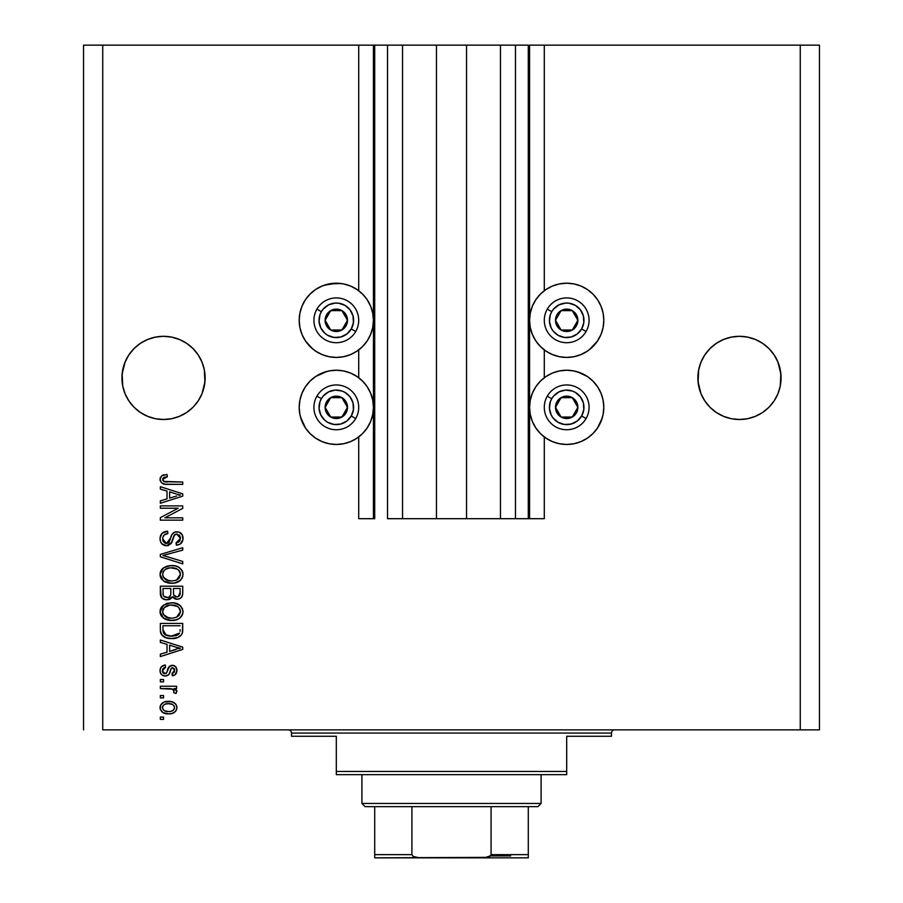 <?xml version="1.0" encoding="UTF-8"?>
<svg xmlns="http://www.w3.org/2000/svg" width="903" height="903" viewBox="0 0 903 903"><rect width="100%" height="100%" fill="white"/><g stroke="black" fill="none" stroke-linecap="round" stroke-linejoin="round"><path stroke-width="1.35" d="M528.289 518.694L515.489 518.694L528.289 518.694L528.289 45.15L515.489 45.15L515.489 518.694L500.454 518.694L515.489 518.694L515.489 45.15L500.454 45.15L500.454 518.694L466.535 518.694L500.454 518.694L500.454 45.15L436.465 45.15L466.535 45.15L466.535 518.694L402.546 518.694L436.465 518.694L436.465 45.15L402.546 45.15L402.546 518.694L387.511 518.694L402.546 518.694L402.546 45.15L387.511 45.15L387.511 518.694L387.511 45.15L374.711 45.15L374.711 518.694L358.717 518.694L358.717 436.939L358.717 518.694L373.424 518.694L373.424 45.15L358.717 45.15L358.717 290.721L358.717 45.15L102.739 45.15L102.739 729.861L800.261 729.861L800.261 45.15L529.576 45.15L529.576 518.694L528.289 518.694L528.289 45.15L466.535 45.15L466.535 518.694L436.465 518.694L436.465 45.15L374.711 45.15L374.711 518.694L373.424 518.694L373.424 45.15L374.711 45.15L83.55 45.15L83.55 729.861L83.55 45.15L102.739 45.15L102.739 729.861L819.45 729.861L819.45 45.15L819.45 729.861L800.261 729.861L800.261 45.15L544.283 45.15L544.283 290.721L544.283 45.15L529.576 45.15L529.576 518.694L544.283 518.694L544.283 436.939L544.283 518.694L528.39 518.694M358.717 377.747L358.717 349.912L358.717 377.747M544.283 377.747L544.283 349.912L544.283 377.747M198.129 354.811A41.594 41.594 0 0 0 163.567 336.311L171.649 337.112L179.449 339.483L171.649 337.112L179.449 339.483L186.639 343.321L192.949 348.502L198.118 354.8L201.967 361.99A41.594 41.594 0 0 0 201.956 361.968M163.511 336.311A41.594 41.594 0 0 0 155.418 337.112L147.618 339.483A41.594 41.594 0 0 0 128.937 354.811L125.111 361.99L122.74 369.79L121.939 377.905A41.594 41.594 0 0 1 163.533 336.311A41.594 41.594 0 0 1 205.128 377.905L204.326 369.79L201.967 361.99L198.118 354.8L201.967 361.99L204.326 369.79L204.925 381.992L201.967 393.832L198.118 401.022L192.949 407.321L186.639 412.49L179.449 416.339L171.649 418.71L163.533 419.5L155.418 418.71L147.618 416.339L140.428 412.49L134.118 407.321L128.948 401.022L125.111 393.832L122.74 386.021L121.939 377.905L122.74 369.79L125.111 361.99L128.948 354.8L134.118 348.502L128.948 354.8L134.118 348.502L140.428 343.321L134.118 348.502L140.428 343.321L147.618 339.483L140.428 343.321L147.618 339.483L155.418 337.112L163.533 336.311L171.649 337.112L163.533 336.311L155.418 337.112L147.618 339.483M701.044 361.968A41.594 41.594 0 0 0 701.033 361.99L704.882 354.8L710.051 348.502L704.882 354.8L710.051 348.502L716.361 343.321L710.051 348.502L716.361 343.321L723.551 339.483L716.361 343.321L723.551 339.483L731.351 337.112L723.551 339.483L731.351 337.112L739.467 336.311L747.582 337.112L755.382 339.483L762.572 343.321L768.882 348.502L774.052 354.8A41.594 41.594 0 0 0 739.489 336.311M731.351 337.112L739.467 336.311A41.594 41.594 0 0 0 704.871 354.811M755.382 339.483L747.582 337.112L755.382 339.483L762.572 343.321L768.882 348.502L774.052 354.8L777.889 361.99L780.858 373.831L780.26 386.021L777.889 393.832L774.052 401.022L768.882 407.321L762.572 412.49L755.382 416.339L747.582 418.71L739.467 419.5L731.351 418.71L723.551 416.339L716.361 412.49L710.051 407.321L704.882 401.022L701.033 393.832L698.674 386.021L697.872 377.905A41.594 41.594 0 0 1 739.467 336.311A41.594 41.594 0 0 1 781.061 377.905L780.26 369.79L777.889 361.99L774.052 354.8L777.889 361.99L780.26 369.79L781.061 377.905L780.26 386.021L777.889 393.832L774.052 401.022L768.882 407.321L762.572 412.49L755.382 416.339L747.582 418.71L739.467 419.5L731.351 418.71L723.551 416.339L716.361 412.49L710.051 407.321L704.882 401.022L701.033 393.832L698.075 381.992L698.674 369.79L698.075 373.831L697.872 377.905L698.674 369.79L701.033 361.99L698.674 369.79L701.033 361.99L704.882 354.8L701.033 361.99M739.467 336.311L747.582 337.112M179.449 339.483L186.639 343.321L192.949 348.502L198.118 354.8M592.932 346.56L587.311 351.177L580.889 354.608L573.924 356.719L566.689 357.43L559.442 356.719L552.478 354.608L546.067 351.177L540.445 346.56L535.829 340.939L532.398 334.516L530.287 327.552L529.576 320.317A37.113 37.113 0 0 1 566.689 283.203A37.113 37.113 0 0 1 603.802 320.317L603.091 327.552L600.98 334.516L597.549 340.939L589.287 349.766M529.576 407.343A37.113 37.113 0 0 1 566.689 370.23A37.113 37.113 0 0 1 603.802 407.343L603.091 414.59L600.98 421.554L597.549 427.966L592.932 433.587L587.311 438.203L580.889 441.635L573.924 443.745L566.689 444.457L559.442 443.745L552.478 441.635L546.067 438.203L540.445 433.587L535.829 427.966L532.398 421.554L530.287 414.59L529.576 407.343L530.287 400.108L532.398 393.144L535.829 386.721L540.445 381.1L546.067 376.483L552.478 373.052L559.442 370.941L566.689 370.23L573.924 370.941L580.889 373.052L587.311 376.483L592.932 381.1L597.549 386.721L600.98 393.144L603.091 400.108L603.802 407.343A37.113 37.113 0 0 1 566.689 444.457A37.113 37.113 0 0 1 529.576 407.343M324.042 285.292L336.311 283.203L343.558 283.914L350.522 286.025L356.933 289.457L362.554 294.073L367.171 299.694L370.602 306.117L372.713 313.07L373.424 320.317A37.113 37.113 0 0 1 336.311 357.43A37.113 37.113 0 0 1 299.198 320.317L299.909 313.07L302.02 306.117L305.451 299.694L310.068 294.073L315.689 289.457L322.111 286.025L329.076 283.914L341.153 283.519M316.716 375.829L322.111 373.052L329.076 370.941L336.311 370.23L343.558 370.941L350.522 373.052L356.933 376.483L362.554 381.1L367.171 386.721L370.602 393.144L372.713 400.108L373.424 407.343A37.113 37.113 0 0 1 336.311 444.457A37.113 37.113 0 0 1 299.198 407.343L299.909 400.108L302.02 393.144L305.451 386.721L310.068 381.1L315.689 376.483L326.705 371.494M762.572 343.321L768.882 348.502L762.572 343.321M186.639 343.321L192.949 348.502L186.639 343.321M201.967 361.99L204.326 369.79L205.128 377.905L204.326 386.021L201.967 393.832L198.118 401.022L192.949 407.321L186.639 412.49L179.449 416.339L171.649 418.71L163.533 419.5L155.418 418.71L147.618 416.339L140.428 412.49L134.118 407.321L128.948 401.022L125.111 393.832L122.74 386.021L122.142 373.831L125.111 361.99L128.948 354.8M160.339 508.22L178.162 508.22L160.339 508.22L160.339 505.894L182.733 505.894L182.733 508.366L164.877 517.814L182.733 517.814L182.733 520.151L160.339 520.151L160.339 517.656L178.162 508.22L160.339 517.656L160.339 520.151L182.733 520.151L182.733 517.814L164.877 517.814L182.733 508.366L182.733 505.894L160.339 505.894L160.339 508.22L160.339 505.894L182.733 505.894L182.733 508.366M160.045 538.696L160.045 538.685C160.17 542.974 162.337 545.333 166.57 545.739L161.727 543.696L160.407 541.36L160.068 537.94L162.122 533.244L167.608 531.201L167.902 533.526L164.098 535.061L162.743 537.849L163.138 541.337L165.667 543.335L169.042 542.285L171.976 534.508L174.584 532.217L178.76 532.025L182.146 534.655L182.937 539.622L180.182 544.08L176.333 545.164L176.04 542.838L179.268 541.597L180.408 538.357L179.573 535.389L176.22 534.147L173.997 535.626L171.051 543.741L166.57 545.739L171.92 542.285L174.561 534.836L176.83 534.113L180.408 538.357L176.04 542.838L176.333 545.164C180.589 544.836 182.812 542.534 183.027 538.278C182.869 534.283 180.826 532.115 176.886 531.777C173.376 532.16 171.322 534.181 170.735 537.827L166.502 543.414L162.664 538.888C162.867 535.614 164.617 533.831 167.902 533.526L167.608 531.201C162.856 531.483 160.339 533.978 160.045 538.685L160.068 537.94M166.491 556.474L182.733 561.452L182.733 563.867L160.339 556.812L160.339 554.408L182.733 547.715L182.733 550.108L162.958 555.492L182.733 561.452L182.733 563.867L182.733 561.452L162.958 555.492L182.733 550.108L182.733 547.715L160.339 554.408L160.339 556.812L160.339 554.408L182.733 547.715L182.733 550.108L162.958 555.492M163.556 567.795L160.045 574.398L160.948 570.64L162.788 568.393L169.211 565.65L175.351 565.933L179.166 567.479L182.011 570.436L183.027 574.41L182.022 578.304L179.257 581.227L174.55 583.022L169.392 583.157L164.357 581.566L160.926 578.123L160.045 574.398L163.466 580.979L171.514 583.27C178.026 583.428 181.864 580.482 183.027 574.41C181.83 568.213 177.902 565.255 171.243 565.526L164.414 567.242M160.045 611.624L162.088 606.297L167.213 603.283L173.308 602.843L179.166 604.705L182.383 608.419L182.959 612.652L182.022 615.53L179.257 618.465L176.841 619.672L170.453 620.463L165.294 619.289L160.926 615.349L160.045 611.624L163.466 618.216L171.514 620.496C178.026 620.666 181.864 617.708 183.027 611.636C181.83 605.45 177.902 602.482 171.243 602.752L163.556 605.021L160.068 612.11M160.339 642.405L167.021 644.358L160.339 642.405L160.339 639.99L182.733 647.135L182.733 649.404L160.339 656.571L160.339 654.144L167.021 652.192L167.021 644.358L167.021 652.192L160.339 654.144L160.339 656.571L182.733 649.404L182.733 647.135L160.339 639.99L160.339 642.405L160.339 639.99L182.733 647.135L182.733 649.404L160.339 656.571L160.339 654.144M163.533 719.398L160.339 719.398L160.339 717.072L163.533 717.072L163.533 719.398L163.533 717.072L160.339 717.072L160.339 719.398L160.339 717.072L163.533 717.072L163.533 719.398L160.339 719.398L163.533 719.398M355.917 438.869L350.522 441.635L343.558 443.745L336.311 444.457L329.076 443.745L322.111 441.635L315.689 438.203L310.068 433.587L305.451 427.966L300.462 416.949M312.765 349.009L305.451 340.939L302.02 334.516L299.909 327.552L299.198 320.317A37.113 37.113 0 0 1 336.311 283.203A37.113 37.113 0 0 1 373.424 320.317L372.713 327.552L370.602 334.516L367.171 340.939L362.554 346.56L356.933 351.177L350.522 354.608L343.558 356.719L336.311 357.43L329.076 356.719L322.111 354.608L315.689 351.177L310.068 346.56M602.199 418.123L597.549 427.966M551.361 441.149L546.642 438.587M577.457 371.833L587.311 376.483M559.442 283.914L566.689 283.203L573.924 283.914L580.889 286.025L587.311 289.457L592.932 294.073L597.549 299.694L600.98 306.117L603.091 313.07L603.802 320.317A37.113 37.113 0 0 1 566.689 357.43A37.113 37.113 0 0 1 529.576 320.317L530.287 313.07L532.398 306.117L535.829 299.694L540.445 294.073L546.067 289.457L552.478 286.025L559.442 283.914L566.689 283.203L573.924 283.914M575.121 284.174L578.958 285.292M168.647 713.867L162.867 712.591L160.215 709.103L160.779 704.791L164.132 702.037L171.423 701.631L175.453 703.764L176.74 706.146L176.74 709.058L175.34 711.564L172.247 713.404L168.647 713.867C173.331 714.059 176.085 711.982 176.92 707.613C176.062 703.189 173.252 701.112 168.477 701.36C163.714 701.123 160.903 703.2 160.045 707.613L160.045 707.613C160.926 712.083 163.793 714.171 168.647 713.867L167.89 713.855M163.533 697.872L160.339 697.872L160.339 695.547L163.533 695.547L163.533 697.872L163.533 695.547L160.339 695.547L160.339 697.872L160.339 695.547L163.533 695.547L163.533 697.872L160.339 697.872L163.533 697.872M172.8 689.237L160.339 688.56L160.339 686.235L176.627 686.235L176.627 688.56L174.031 688.56L176.841 690.784L176.04 693.504L173.715 692.635L173.963 690.682L173.139 689.452L168.782 688.56L172.112 688.978L174.008 691.055L173.715 692.635L176.04 693.504L176.92 691.314L174.031 688.56L176.627 688.56L176.627 686.235L160.339 686.235L160.339 688.56L160.339 686.235L176.627 686.235L176.627 688.56M163.533 681.867L160.339 681.867L160.339 679.541L163.533 679.541L163.533 681.867L163.533 679.541L160.339 679.541L160.339 681.867L160.339 679.541L163.533 679.541L163.533 681.867L160.339 681.867L163.533 681.867M165.294 676.054L162.111 675.117L160.35 672.667L160.113 669.495L161.456 666.662L165.283 665.003L165.576 667.328L163.229 668.322L162.371 670.715L163.183 673.04L164.899 673.728L166.547 672.949L169.538 666.256L172.755 665.308L175.746 666.798L176.898 670.952L175.035 674.823L172.259 675.76L171.976 673.435L173.929 672.566L174.584 670.534L174.2 668.615L172.202 667.667L171.164 668.491L168.85 674.62L165.294 676.054C168.251 675.794 169.922 674.101 170.317 670.963L171.243 668.355L172.597 667.622L174.584 670.534L171.976 673.435L172.259 675.76C175.306 675.331 176.864 673.559 176.92 670.455C176.875 667.317 175.329 665.601 172.27 665.297C169.335 665.861 167.676 667.757 167.281 670.997L166.378 673.198L164.899 673.728L162.371 670.715L165.576 667.328L165.283 665.003C161.964 665.421 160.215 667.272 160.045 670.545C160.17 673.965 161.919 675.805 165.294 676.054L164.764 676.031M160.35 630.508L160.339 630.012C161.253 636.096 165.023 638.929 171.66 638.534L166.084 637.755L161.603 634.809L160.373 631.016L160.339 623.409L182.733 623.409L182.654 631.513L181.616 634.696L177.868 637.495L171.66 638.534C176.424 638.895 179.979 637.146 182.316 633.285L182.733 623.409L160.339 623.409L160.339 630.012L160.339 623.409L182.733 623.409M161.942 598.057L160.339 593.068C160.373 597.402 162.563 599.66 166.908 599.84L163.025 598.881L161.129 596.996L160.339 586.171L182.733 586.171L182.654 594.467L181.345 597.504L179.404 598.824L176.412 599.231L172.405 596.759L170.159 599.152L166.908 599.84L172.405 596.759L177.101 599.265C180.837 598.926 182.711 596.883 182.733 593.124L182.733 586.171L160.339 586.171L160.339 593.068L160.339 586.171L182.733 586.171L182.654 594.456M160.339 489.121L167.021 491.074L160.339 489.121L160.339 486.694L182.733 493.851L182.733 496.119L160.339 503.276L160.339 500.86L167.021 498.896L167.021 491.074L167.021 498.896L160.339 500.86L160.339 503.276L182.733 496.119L182.733 493.851L160.339 486.694L160.339 489.121L160.339 486.694L182.733 493.851L182.733 496.119L160.339 503.276L160.339 500.86M160.045 479.312L161.626 475.813L167.021 474.481L167.315 476.807L164.369 477.224L162.924 478.33L162.777 480.17L163.669 481.401L182.733 482.044L182.733 484.369L164.967 484.211L161.434 482.789L160.045 479.312C160.802 483.128 163.296 484.821 167.529 484.369L182.733 484.369L182.733 482.044L164.357 481.739L162.664 479.414L167.315 476.807L167.021 474.481L161.626 475.813L160.045 479.312M819.45 45.15L800.261 45.15L819.45 45.15M299.909 400.108L302.02 393.144M350.522 373.052L356.933 376.483M305.451 427.966L302.02 421.554L299.909 414.59L299.198 407.343A37.113 37.113 0 0 1 336.311 370.23A37.113 37.113 0 0 1 373.424 407.343L372.713 414.59L370.602 421.554L367.171 427.966L362.554 433.587L356.933 438.203L350.522 441.635M329.076 443.745L322.111 441.635M299.909 313.07L302.02 306.117M310.068 294.073L315.689 289.457M546.067 376.483L552.478 373.052M600.98 393.144L603.091 400.108M580.889 441.635L573.924 443.745L566.689 444.457M587.311 289.457L592.932 294.073M600.98 306.117L603.091 313.07M160.057 707.241L160.215 706.146M160.463 705.412L160.768 704.803M161.671 703.618L162.777 702.703M164.132 702.037L166.999 701.428M167.744 701.371L168.489 701.36M172.552 701.924L173.286 702.207M175.983 704.43L175.453 703.753M176.616 705.717L176.875 706.857M176.875 708.381L176.751 709.036M175.34 711.564L176.503 709.803M176.187 710.435L174.234 712.49M162.822 712.569L161.716 711.688M160.384 709.634L160.091 708.392M164.222 713.223L165.667 713.607M174.042 705.785L172.417 704.419L168.489 703.685C171.717 703.414 173.748 704.701 174.584 707.557C173.805 710.48 171.773 711.812 168.489 711.541L170.532 711.383M164.56 710.808L168.489 711.541C165.26 711.812 163.217 710.526 162.371 707.67L163.714 710.266M163.714 704.961L162.371 707.67C163.161 704.735 165.193 703.414 168.489 703.685L165.238 704.137M173.466 710.063L174.437 708.562L174.369 706.417M170.52 711.395L171.818 711.067M171.514 711.158L173.184 710.311M172.462 710.785L174.256 709.036M174.674 688.854L176.311 689.881M176.04 693.504L173.715 692.635L173.986 691.461M172.101 688.978L170.453 688.662M160.339 688.56L168.782 688.56M160.113 669.484L161.423 666.696M162.303 665.996L164.244 665.206M165.283 665.003L165.576 667.328L164.335 667.622M162.438 669.924L162.45 671.606M162.54 671.956L163.172 673.028M163.962 673.559L165.294 673.706M162.416 671.369L164.03 673.582L166.547 672.961M166.908 672.137L167.269 671.008M167.574 670.049L167.834 669.27M168.364 667.904L168.737 667.182M172.27 665.297L168.759 667.148L171.389 665.376M173.241 665.376L175.746 666.798L174.189 665.658M176.649 672.385L176.288 673.299M175.746 674.135L175.047 674.812M174.155 675.297L173.241 675.579M172.744 675.681L172.507 673.345M173.929 672.566L174.448 671.618L173.929 672.566M174.46 671.561L174.516 669.552M171.502 668.051L169.504 673.367M169.335 673.773L168.85 674.631M161.423 674.507L160.903 673.852M160.35 672.667L160.113 671.629M163.229 665.534L162.156 666.087M161.456 666.662L160.113 669.495M170.317 670.963L171.243 668.355M170.543 670.207L170.791 669.45M168.759 667.148L168.285 668.062M164.933 667.441L165.576 667.328M179.336 648.072L176.164 647.237L180.397 648.275L179.076 648.602M169.64 645.126L176.164 647.237L169.64 645.126L169.64 651.424L169.64 645.126M175.803 649.55L169.64 651.424L179.325 648.072M182.632 631.716L182.44 632.856M181.605 634.719L179.697 636.547M179.539 636.649L180.566 635.881M177.835 637.507L175.837 638.128M175.746 638.139L173.241 638.477M170.656 638.511L172.45 638.511M170.475 638.5L169.708 638.455M168.838 638.365L167.676 638.173M166.096 637.755L163.883 636.773M162.258 635.577L163.037 636.22M161.095 633.929L160.757 633.082M160.734 633.014L160.497 632.021M160.474 631.874L160.373 631.039M165.971 637.71L167.642 638.161M182.654 631.513L182.733 629.718M180.036 631.276L180.115 629.662M179.042 633.816L175.645 635.768M179.539 633.082L170.994 636.197L176.198 635.61L179.404 633.33M165.813 635.136L167.529 635.735M163.082 631.468L163.387 632.676M162.958 625.734L180.115 625.734L162.958 625.734L162.98 630.599L162.958 625.734M164.809 634.549L171.694 636.209L166.22 635.317L162.958 629.73M168.229 635.893L169.087 636.039M163.025 631.073L163.127 631.761M163.578 633.138L165.046 634.719M167.202 603.283L166.254 603.599M173.365 602.854L175.317 603.159M176.333 603.407L178.591 604.355M179.155 604.694L182.372 608.408M175.351 603.159L180.758 606.026L182.959 610.586M182.778 613.645L182.451 614.638M180.307 617.663L179.471 618.318M174.55 620.259L178.331 619.006M178.094 619.131L177.202 619.537M176.841 619.672L175.554 620.056M173.545 620.395L172.541 620.474M171.514 620.496L170.441 620.463M169.392 620.384L167.326 620M165.949 619.571L164.741 619.018M162.009 616.896L160.26 613.555M160.249 613.498L160.113 612.787M160.113 610.518L160.249 609.751M160.26 609.683L160.937 607.888M160.971 607.843L162.077 606.308M179.257 618.465L180.532 617.449M181.345 616.546L182.022 615.53M179.358 614.988L180.408 611.658L179.166 607.956L177.372 606.387L171.198 605.078C176.367 604.717 179.437 606.918 180.408 611.658L176.638 617.2L178.828 615.654M178.805 615.677L176.638 617.2L172.879 618.115M163.443 614.582L166.378 617.2L171.581 618.171C166.57 618.431 163.601 616.241 162.664 611.613L163.443 614.582L168.489 617.889L166.728 617.359M166.355 606.048L169.696 605.157L164.323 607.527L162.664 611.613C163.533 607.109 166.389 604.931 171.198 605.078L168.782 605.281M180.34 612.55L180.363 610.857M162.845 613.148L163.093 613.871M163.071 609.412L162.856 610.101M181.3 597.549L180.453 598.249M180.431 598.271L178.275 599.163M175.792 599.129L173.861 598.305M173.827 598.283L174.414 598.644M172.812 597.335L172.405 596.759M172.022 597.504L171.514 598.158M169.222 599.536L168.601 599.694M165.554 599.75L161.976 598.079M164.041 599.366L163.048 598.881M160.339 593.068L160.35 593.745M160.407 594.422L160.486 595.088M160.632 595.743L161.129 596.996M182.598 594.885L182.722 593.711M170.802 592.797L170.802 592.797C171.006 595.698 169.696 597.267 166.897 597.515C169.696 597.267 171.006 595.698 170.802 592.797L170.802 588.496L170.802 592.797M170.746 594.118L170.802 593.237M164.436 596.894L166.897 597.515L163.533 595.969M180.047 593.971L180.115 592.312C180.465 595.088 179.347 596.635 176.728 596.939L179.076 596.206L180.002 594.388M174.076 595.777L176.728 596.939L173.636 594.896L173.421 588.496L180.115 588.496L180.115 592.312L180.115 588.496L173.421 588.496L173.636 594.896L175.577 596.804M178.286 596.669L180.115 592.312M162.958 588.496L170.802 588.496L162.958 588.496L163.24 595.37L162.958 588.496M163.804 596.341L167.777 597.447L169.403 596.793L170.599 594.987M163.037 594.558L163.24 595.37M173.421 592.605L173.466 593.768M176.728 596.939L177.564 596.872M173.365 565.617L175.317 565.921M176.333 566.181L178.591 567.118M179.155 567.468L182.372 571.17M182.778 572.367L182.959 573.349M182.778 576.43L182.451 577.412M180.307 580.426L179.471 581.092M179.268 581.216L178.331 581.78M178.094 581.904L177.202 582.3M176.841 582.435L175.554 582.819M180.532 580.223L174.55 583.022M173.523 583.169L172.541 583.236M171.514 583.27L170.441 583.236M169.392 583.157L167.326 582.774M165.949 582.333L164.741 581.78M162.009 579.67L160.926 578.123M160.903 578.089L160.26 576.328M160.249 576.272L160.113 575.561M160.113 573.281L160.249 572.513M160.26 572.457L160.937 570.651M160.971 570.606L162.077 569.071M167.213 566.046L166.254 566.362M182.778 572.355L182.462 571.373M182.011 570.436L179.166 567.479L175.351 565.933M179.336 577.785L180.408 574.421L179.166 570.719L177.372 569.15L171.198 567.852C176.367 567.49 179.437 569.68 180.408 574.421L176.638 579.963L178.828 578.417M178.805 578.451L176.04 580.211L172.879 580.889M163.443 577.344L166.378 579.974L171.581 580.934C166.57 581.193 163.601 579.004 162.664 574.376L163.443 577.344L168.489 580.652L166.784 580.155M165.497 569.308L163.42 571.497L162.664 574.376C163.533 569.883 166.389 567.705 171.198 567.852L168.782 568.043M165.463 569.33L169.696 567.919L166.355 568.811M162.845 575.911L163.093 576.633M163.071 572.186L162.856 572.874M160.339 556.812L182.733 563.867L160.339 556.812M160.158 537.183L161.344 534.158M160.52 535.727L161.298 534.226M162.122 533.244L163.059 532.488M163.815 532.048L166.096 531.336M167.608 531.201L167.902 533.526L166.863 533.673L167.902 533.526M166.863 533.673L164.91 534.395M164.877 534.418L164.12 535.039M162.732 539.915L162.856 540.547M163.003 540.999L163.578 542.048M164.865 543.087L165.667 543.335M166.084 543.403L166.976 543.392M167.461 543.301L168.319 542.929M169.279 541.958L170.735 537.816M173.545 532.781L174.584 532.206M174.979 532.07L175.724 531.878M179.336 532.217L178.771 532.025M181.3 533.538L180.036 532.544M182.158 534.666L182.575 535.535M182.666 535.795L182.937 537.014M182.925 539.644L182.62 540.908M182.609 540.953L181.966 542.285M180.171 544.08L179.133 544.622M176.333 545.164L176.491 542.782M177.959 542.421L179.268 541.597M179.889 540.75L180.363 537.567M179.2 534.994L180.126 536.45M177.225 534.124L176.232 534.147M176.22 534.147L175.656 534.249M175.058 534.486L174.245 535.208M171.92 542.285L171.525 543.042M168.68 545.412L168.014 545.593M166.987 545.728L165.226 545.626M165.204 545.615L163.951 545.231M162.754 544.577L161.727 543.696M162.732 544.565L161.818 543.775M161.727 543.685L160.734 542.195M160.418 541.36L160.124 540.039L160.407 541.36M166.118 531.325L163.872 532.025M182.733 517.814L182.733 520.151L160.339 520.151L160.339 517.656M177.202 494.257L180.397 494.991L179.076 495.318M176.785 495.961L169.64 498.129L169.64 491.842L176.164 493.941L169.64 491.842L169.64 498.129L175.803 496.255M162.247 475.418L162.867 475.136M166.321 474.493L167.021 474.481L167.315 476.807L166.57 476.84M164.369 477.224L163.398 477.766M162.687 479.041L162.687 479.798M163.116 480.847L165.407 481.942M165.847 481.988L167.348 482.044M182.733 482.044L182.733 484.369L167.529 484.369M163.499 483.906L162.517 483.523M160.079 479.978L160.294 480.994M160.395 477.36L160.124 478.319M164.222 474.73L163.533 474.899M165.091 481.897L164.357 481.739M165.497 711.169L168.996 711.53M174.437 708.562L174.55 707.049M169.493 703.719L167.473 703.719M162.969 705.751L162.517 706.665M162.405 707.162L162.416 708.178M169.606 636.096L170.994 636.197M171.694 636.209L172.834 636.175M176.198 635.61L177.248 635.17M177.654 634.944L178.218 634.572M180.216 610.078L179.968 609.322M179.618 608.611L179.166 607.956M172.8 605.134L169.696 605.157M163.42 608.735L163.082 609.401M162.664 611.613L162.709 612.381M170.024 618.103L172.225 618.16M162.958 593.124L163.003 594.253M163.353 595.63L164.222 596.736M180.34 575.313L180.363 573.631M180.216 572.852L179.968 572.096M179.618 571.373L179.166 570.719M172.8 567.908L169.696 567.919M163.42 571.497L163.082 572.175M162.664 574.376L162.709 575.155M170.024 580.877L172.225 580.922M179.008 495.329L180.397 494.991L178.263 494.539M171.649 418.71L179.449 416.339L186.639 412.49L192.949 407.321L198.118 401.022L201.967 393.832L204.326 386.021L205.128 377.905A41.594 41.594 0 0 1 163.533 419.5A41.594 41.594 0 0 1 121.939 377.905L122.74 386.021L125.111 393.832L128.948 401.022L134.118 407.321L128.948 401.022A41.594 41.594 0 0 1 125.111 393.832M140.428 412.49L134.118 407.321M147.641 416.351L155.418 418.71M747.582 418.71L755.382 416.339L762.572 412.49L768.882 407.321L774.052 401.022L777.889 393.832L780.26 386.021L781.061 377.905A41.594 41.594 0 0 1 739.467 419.5A41.594 41.594 0 0 1 697.872 377.905L698.674 386.021L701.033 393.832L704.882 401.022L710.051 407.321L704.882 401.022A41.594 41.594 0 0 1 701.033 393.832M716.361 412.49L710.051 407.321M723.551 416.339L731.351 418.71M716.327 412.468A41.594 41.594 0 0 0 762.606 412.468M774.052 401.022A41.594 41.594 0 0 0 777.889 393.832M140.394 412.468A41.594 41.594 0 0 0 186.684 412.468M198.118 401.022A41.594 41.594 0 0 0 201.967 393.832M346.109 322.743L347.508 320.317A11.197 11.197 0 0 1 346.007 325.915L344.709 325.17L346.109 322.743L344.709 325.17L346.007 325.915L347.136 323.218L347.136 317.416L344.235 312.393L341.91 310.621L336.311 309.119L333.41 309.503L328.399 312.393L326.615 314.718L325.114 320.317L325.498 323.218L326.615 325.915L330.712 330.013L336.311 331.514L339.212 331.13L344.235 328.229L346.007 325.915A11.197 11.197 0 0 1 325.114 320.317A11.197 11.197 0 0 1 341.91 310.621L330.712 310.621L326.525 317.867L325.114 320.317L330.712 330.013L341.91 330.013L343.309 327.597L344.709 325.17L341.91 330.013L330.712 330.013L325.114 320.317L330.712 310.621L341.91 310.621A11.197 11.197 0 0 1 347.508 320.317L341.91 310.621L347.508 320.317L346.109 322.743M321.355 311.682A17.281 17.281 0 0 1 344.957 305.349A17.281 17.281 0 0 1 351.278 328.952L355.714 331.514A22.394 22.394 0 0 0 347.508 300.925A22.394 22.394 0 0 0 316.919 309.119L321.355 311.682L323.319 308.928L328.669 304.819L335.182 303.081L338.569 303.182L344.957 305.349L350.025 309.797L353.005 315.847L353.445 322.574L351.278 328.952L346.831 334.02L340.781 337.011L334.054 337.451L327.676 335.284L324.922 333.309L320.813 327.958L319.075 321.445L319.955 314.763L321.355 311.682L316.919 309.119A22.394 22.394 0 0 1 347.508 300.925A22.394 22.394 0 0 1 355.714 331.514A22.394 22.394 0 0 1 325.114 339.709A22.394 22.394 0 0 1 316.919 309.119A22.394 22.394 0 0 0 325.114 339.709A22.394 22.394 0 0 0 355.714 331.514L351.278 328.952A17.281 17.281 0 0 1 327.676 335.284A17.281 17.281 0 0 1 321.355 311.682M576.486 322.743L577.886 320.317A11.197 11.197 0 0 1 576.385 325.915L575.087 325.17L576.486 322.743L575.087 325.17L576.385 325.915L577.502 323.218L577.502 317.416L574.601 312.393L572.288 310.621L566.689 309.119L563.788 309.503L558.765 312.393L556.993 314.718L555.864 317.416L555.864 323.218L558.765 328.229L561.09 330.013L566.689 331.514L569.59 331.13L572.288 330.013L576.385 325.915A11.197 11.197 0 0 1 555.492 320.317A11.197 11.197 0 0 1 572.288 310.621L561.09 310.621L559.702 313.014L555.492 320.317L561.09 330.013L572.288 330.013L575.087 325.17L572.288 330.013L561.09 330.013L555.492 320.317L559.702 313.014L561.09 310.621L572.288 310.621A11.197 11.197 0 0 1 577.886 320.317L572.288 310.621L577.886 320.317L576.486 322.743M551.722 311.682A17.281 17.281 0 0 1 575.324 305.349A17.281 17.281 0 0 1 581.645 328.952L586.081 331.514A22.394 22.394 0 0 0 577.886 300.925A22.394 22.394 0 0 0 547.286 309.119L551.722 311.682L553.697 308.928L559.047 304.819L565.56 303.081L568.946 303.182L575.324 305.349L580.392 309.797L583.372 315.847L583.812 322.574L581.645 328.952L577.209 334.02L571.159 337.011L564.431 337.451L558.043 335.284L552.975 330.837L551.191 327.958L549.442 321.445L550.322 314.763L551.722 311.682L547.286 309.119A22.394 22.394 0 0 1 577.886 300.925A22.394 22.394 0 0 1 586.081 331.514A22.394 22.394 0 0 1 555.492 339.709A22.394 22.394 0 0 1 547.286 309.119A22.394 22.394 0 0 0 555.492 339.709A22.394 22.394 0 0 0 586.081 331.514L581.645 328.952A17.281 17.281 0 0 1 558.043 335.284A17.281 17.281 0 0 1 551.722 311.682M576.486 409.77L577.886 407.343A11.197 11.197 0 0 1 576.385 412.942L575.087 412.197L576.486 409.77L575.087 412.197L576.385 412.942L577.502 410.244L577.502 404.442L576.385 401.745L572.288 397.647L566.689 396.146L563.788 396.53L558.765 399.431L556.993 401.745L555.864 404.442L555.864 410.244L558.765 415.267L561.09 417.039L563.788 418.168L569.59 418.168L574.601 415.267L576.385 412.942A11.197 11.197 0 0 1 555.492 407.343A11.197 11.197 0 0 1 572.288 397.647L561.09 397.647L559.702 400.04L555.492 407.343L561.09 417.039L572.288 417.039L575.087 412.197L572.288 417.039L561.09 417.039L555.492 407.343L559.702 400.04L561.09 397.647L572.288 397.647A11.197 11.197 0 0 1 577.886 407.343L572.288 397.647L577.886 407.343L576.486 409.77M551.722 398.708A17.281 17.281 0 0 1 575.324 392.387A17.281 17.281 0 0 1 581.645 415.99L586.081 418.541A22.394 22.394 0 0 0 577.886 387.951A22.394 22.394 0 0 0 547.286 396.146L551.722 398.708L553.697 395.954L559.047 391.846L565.56 390.107L572.242 390.988L575.324 392.387L580.392 396.823L583.372 402.873L583.812 409.601L581.645 415.99L577.209 421.058L571.159 424.038L564.431 424.478L558.043 422.311L552.975 417.863L551.191 414.985L549.442 408.472L550.322 401.79L551.722 398.708L547.286 396.146A22.394 22.394 0 0 1 577.886 387.951A22.394 22.394 0 0 1 586.081 418.541A22.394 22.394 0 0 1 555.492 426.747A22.394 22.394 0 0 1 547.286 396.146A22.394 22.394 0 0 0 555.492 426.747A22.394 22.394 0 0 0 586.081 418.541L581.645 415.99A17.281 17.281 0 0 1 558.043 422.311A17.281 17.281 0 0 1 551.722 398.708M346.109 409.77L347.508 407.343A11.197 11.197 0 0 1 346.007 412.942L344.709 412.197L346.109 409.77L344.709 412.197L346.007 412.942L347.136 410.244L347.136 404.442L344.235 399.431L341.91 397.647L336.311 396.146L333.41 396.53L330.712 397.647L326.615 401.745L325.114 407.343L325.498 410.244L328.399 415.267L330.712 417.039L333.41 418.168L339.212 418.168L344.235 415.267L346.007 412.942A11.197 11.197 0 0 1 325.114 407.343A11.197 11.197 0 0 1 341.91 397.647L330.712 397.647L327.936 402.456L325.114 407.343L330.712 417.039L341.91 417.039L343.309 414.635L344.709 412.197L341.91 417.039L330.712 417.039L325.114 407.343L330.712 397.647L341.91 397.647A11.197 11.197 0 0 1 347.508 407.343L341.91 397.647L347.508 407.343L346.109 409.77M321.355 398.708A17.281 17.281 0 0 1 344.957 392.387A17.281 17.281 0 0 1 351.278 415.99L355.714 418.541A22.394 22.394 0 0 0 347.508 387.951A22.394 22.394 0 0 0 316.919 396.146L321.355 398.708L323.319 395.954L328.669 391.846L335.182 390.107L341.865 390.988L344.957 392.387L350.025 396.823L353.005 402.873L353.445 409.601L351.278 415.99L346.831 421.058L340.781 424.038L334.054 424.478L327.676 422.311L324.922 420.335L320.813 414.985L319.075 408.472L319.955 401.79L321.355 398.708L316.919 396.146A22.394 22.394 0 0 1 347.508 387.951A22.394 22.394 0 0 1 355.714 418.541A22.394 22.394 0 0 1 325.114 426.747A22.394 22.394 0 0 1 316.919 396.146A22.394 22.394 0 0 0 325.114 426.747A22.394 22.394 0 0 0 355.714 418.541L351.278 415.99A17.281 17.281 0 0 1 327.676 422.311A17.281 17.281 0 0 1 321.355 398.708M288.317 729.861A3.194 3.194 0 0 1 291.522 733.067L291.522 736.261L336.311 736.261L336.311 771.455L566.689 771.455L566.689 736.261L611.478 736.261L611.478 733.067A3.194 3.194 0 0 1 614.683 729.861A3.194 3.194 0 0 0 611.478 733.067L291.522 733.067A3.194 3.194 0 0 0 288.317 729.861M610.744 736.261L566.689 736.261L566.689 774.661L336.311 774.661L566.689 774.661L566.689 771.455L336.311 771.455L336.311 736.261L291.522 736.261L291.522 733.067L611.478 733.067L611.478 736.261L610.744 736.261L611.478 736.261M336.311 771.455L336.311 774.661L336.311 771.455M491.074 854.656L528.289 854.656L528.289 857.85L483.5 857.85L528.289 857.85L528.289 854.656L491.074 854.656L491.074 806.661L537.895 806.661L541.089 803.456L361.911 803.456L365.105 806.661L491.074 806.661L365.105 806.661L361.911 803.456L541.089 803.456L541.089 774.661L541.089 803.456L537.895 806.661L491.074 806.661L491.074 854.656L489.889 856.428L483.5 857.85L419.5 857.85L413.122 856.428L411.926 854.656L411.926 806.661L411.926 854.656L374.711 854.656L374.711 857.319M361.911 774.661L361.911 803.456L361.911 774.661M528.289 854.656L528.289 806.661L528.289 854.656M374.711 854.656L374.711 806.661L374.711 854.656L411.926 854.656L413.122 856.428L415.143 857.319L419.5 857.85L374.711 857.85L487.699 857.353M490.487 855.931L510.692 855.931L490.487 855.931M490.701 855.683L484.595 857.816L487.868 857.308L490.701 855.683M374.711 855.683L374.711 857.816L374.711 855.683"/></g></svg>
